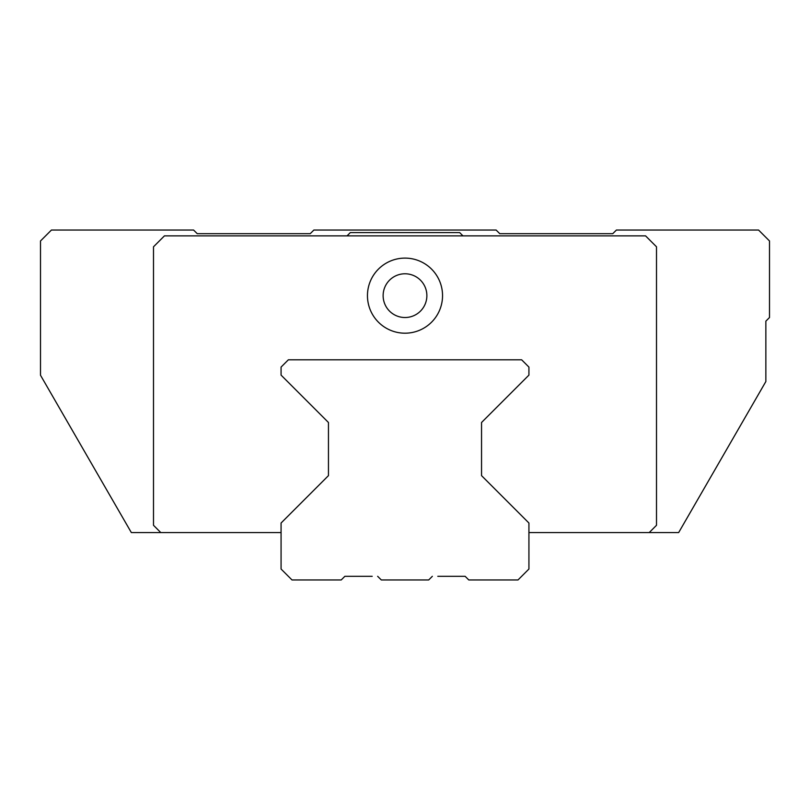 <?xml version="1.0" encoding="UTF-8"?>
<svg xmlns="http://www.w3.org/2000/svg" width="810" height="810" viewBox="0 0 810 810"><rect width="100%" height="100%" fill="white"/><g stroke="black" fill="none" stroke-linecap="round" stroke-linejoin="round"><path stroke-width="1.21" d="M281.07 532.575L160.785 532.575L153.495 525.285L153.495 246.807L164.43 235.872L645.57 235.872L656.505 246.807L656.505 525.285L649.215 532.575L528.93 532.575M160.785 532.575L131.341 532.575L40.5 375.233L40.5 240.975L51.435 230.04L193.59 230.04L197.235 233.685L310.23 233.685L313.875 230.04L496.125 230.04L499.77 233.685L612.765 233.685L616.41 230.04L758.565 230.04L769.5 240.975L769.5 317.52L765.855 321.165L765.855 381.54L678.658 532.575L649.215 532.575M347.044 235.872L350.325 232.591L459.675 232.591L462.955 235.872M481.545 475.642L481.545 422.496L481.545 475.642L528.93 523.027L528.93 569.025L517.995 579.96L468.787 579.96L465.142 576.315L437.805 576.315M328.455 422.496L328.455 475.642L328.455 422.496L281.07 375.111L281.07 367.092L288.36 359.802L521.64 359.802L528.93 367.092L528.93 375.111L481.545 422.496M442.543 295.65A37.543 37.543 0 0 0 405 258.106A37.543 37.543 0 0 0 367.457 295.65A37.543 37.543 0 0 0 405 333.193A37.543 37.543 0 0 0 442.543 295.65M426.87 295.65A21.87 21.87 0 0 0 405 273.78A21.87 21.87 0 0 0 383.13 295.65A21.87 21.87 0 0 0 405 317.52A21.87 21.87 0 0 0 426.87 295.65M372.195 576.315L344.858 576.315L341.212 579.96L292.005 579.96L281.07 569.025L281.07 523.027L328.455 475.642M432.337 576.315L428.692 579.96L381.308 579.96L377.662 576.315"/></g></svg>
